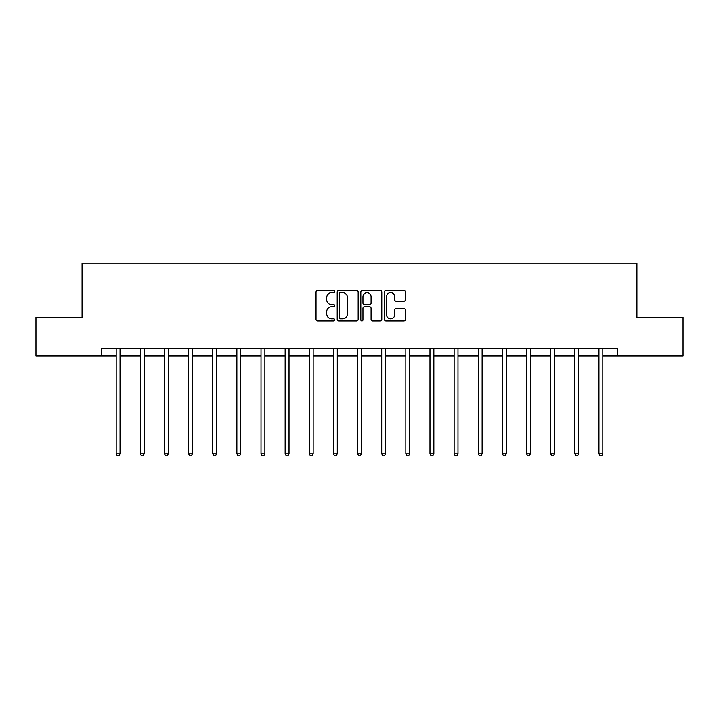 <?xml version="1.0" encoding="UTF-8"?>
<svg xmlns="http://www.w3.org/2000/svg" width="719" height="719" viewBox="0 0 719 719"><rect width="100%" height="100%" fill="white"/><g stroke="black" fill="none" stroke-linecap="round" stroke-linejoin="round"><path stroke-width="1.08" d="M334.739 291.59A1.061 1.061 0 0 0 333.679 290.53L317.546 290.53A1.519 1.519 0 0 0 316.027 292.049L316.027 319.38A1.519 1.519 0 0 0 317.546 320.899L333.679 320.899A1.061 1.061 0 0 0 334.739 319.838A1.061 1.061 0 0 0 333.679 318.778L331.594 318.778A4.862 4.862 0 0 1 326.732 313.915L326.732 311.642A4.862 4.862 0 0 1 331.594 306.779L333.679 306.779A1.061 1.061 0 0 0 334.739 305.71A1.061 1.061 0 0 0 333.679 304.649L331.594 304.649A4.862 4.862 0 0 1 326.732 299.787L326.732 297.513A4.862 4.862 0 0 1 331.594 292.651L333.679 292.651A1.061 1.061 0 0 0 334.739 291.59M403.889 301.234A1.519 1.519 0 0 0 405.408 299.715L405.408 292.049A1.519 1.519 0 0 0 403.889 290.53L385.968 290.53A1.519 1.519 0 0 0 384.449 292.049L384.449 319.38A1.519 1.519 0 0 0 385.968 320.899L403.889 320.899A1.519 1.519 0 0 0 405.408 319.38L405.408 310.123A1.519 1.519 0 0 0 403.889 308.604L396.214 308.604A1.519 1.519 0 0 0 394.695 310.123L394.695 314.715A4.062 4.062 0 0 1 390.633 318.778A4.062 4.062 0 0 1 386.57 314.715L386.57 296.713A4.062 4.062 0 0 1 390.633 292.651A4.062 4.062 0 0 1 394.695 296.713L394.695 299.715A1.519 1.519 0 0 0 396.214 301.234L403.889 301.234M101.712 356.004L35.95 356.004L35.95 317.322L82.065 317.322L82.065 263.163L636.935 263.163L636.935 317.322L683.05 317.322L683.05 356.004L617.288 356.004L617.288 348.266L101.712 348.266L101.712 356.004L116.181 356.004M358.17 292.049A1.519 1.519 0 0 0 356.651 290.53L338.73 290.53A1.519 1.519 0 0 0 337.211 292.049L337.211 319.38A1.519 1.519 0 0 0 338.73 320.899L356.651 320.899A1.519 1.519 0 0 0 358.17 319.38L358.17 292.049M362.349 290.53L380.27 290.53A1.519 1.519 0 0 1 381.789 292.049L381.789 319.38A1.519 1.519 0 0 1 380.27 320.899L372.604 320.899A1.519 1.519 0 0 1 371.085 319.38L371.085 308.298A1.519 1.519 0 0 0 369.566 306.779L364.47 306.779A1.519 1.519 0 0 0 362.951 308.298L362.951 319.838A1.061 1.061 0 0 1 361.891 320.899A1.061 1.061 0 0 1 360.83 319.838L360.83 292.049A1.519 1.519 0 0 1 362.349 290.53M120.046 356.004L140.322 356.004M144.186 356.004L164.453 356.004M168.327 356.004L188.594 356.004M192.467 356.004L212.734 356.004M216.599 356.004L236.875 356.004M240.739 356.004L261.015 356.004M264.88 356.004L285.146 356.004M289.02 356.004L309.287 356.004M313.16 356.004L333.427 356.004M337.292 356.004L357.568 356.004M361.432 356.004L381.708 356.004M385.573 356.004L405.84 356.004M409.713 356.004L429.98 356.004M433.854 356.004L454.12 356.004M457.985 356.004L478.261 356.004M482.125 356.004L502.401 356.004M506.266 356.004L526.533 356.004M530.406 356.004L550.673 356.004M554.547 356.004L574.814 356.004M578.678 356.004L598.954 356.004M602.819 356.004L617.288 356.004M340.402 292.651A1.061 1.061 0 0 0 339.341 293.712L339.341 317.717A1.061 1.061 0 0 0 340.402 318.778L342.603 318.778A4.862 4.862 0 0 0 347.466 313.915L347.466 297.513A4.862 4.862 0 0 0 342.603 292.651L340.402 292.651M371.085 296.794A4.062 4.062 0 0 0 367.023 292.732A4.062 4.062 0 0 0 362.951 296.794L362.951 303.13A1.519 1.519 0 0 0 364.47 304.649L369.566 304.649A1.519 1.519 0 0 0 371.085 303.13L371.085 296.794M120.253 348.266L120.163 348.49A1.546 1.546 0 0 0 120.046 349.075L120.046 453.824L116.181 453.824L116.181 349.075A1.546 1.546 0 0 0 116.065 348.49L115.975 348.266M120.046 453.824L118.887 455.837L117.341 455.837L116.181 453.824M144.393 348.266L144.294 348.49A1.546 1.546 0 0 0 144.186 349.075L144.186 453.824L140.322 453.824L140.322 349.075A1.546 1.546 0 0 0 140.205 348.49L140.115 348.266M144.186 453.824L143.027 455.837L141.481 455.837L140.322 453.824M168.525 348.266L168.435 348.49A1.546 1.546 0 0 0 168.327 349.075L168.327 453.824L164.453 453.824L164.453 349.075A1.546 1.546 0 0 0 164.345 348.49L164.256 348.266M168.327 453.824L167.168 455.837L165.622 455.837L164.453 453.824M192.665 348.266L192.575 348.49A1.546 1.546 0 0 0 192.467 349.075L192.467 453.824L188.594 453.824L188.594 349.075A1.546 1.546 0 0 0 188.486 348.49L188.396 348.266M192.467 453.824L191.308 455.837L189.753 455.837L188.594 453.824M216.805 348.266L216.716 348.49A1.546 1.546 0 0 0 216.599 349.075L216.599 453.824L212.734 453.824L212.734 349.075A1.546 1.546 0 0 0 212.626 348.49L212.527 348.266M216.599 453.824L215.439 455.837L213.894 455.837L212.734 453.824M240.946 348.266L240.856 348.49A1.546 1.546 0 0 0 240.739 349.075L240.739 453.824L236.875 453.824L236.875 349.075A1.546 1.546 0 0 0 236.758 348.49L236.668 348.266M240.739 453.824L239.58 455.837L238.034 455.837L236.875 453.824M265.086 348.266L264.987 348.49A1.546 1.546 0 0 0 264.88 349.075L264.88 453.824L261.015 453.824L261.015 349.075A1.546 1.546 0 0 0 260.898 348.49L260.808 348.266M264.88 453.824L263.72 455.837L262.174 455.837L261.015 453.824M289.218 348.266L289.128 348.49A1.546 1.546 0 0 0 289.02 349.075L289.02 453.824L285.146 453.824L285.146 349.075A1.546 1.546 0 0 0 285.039 348.49L284.949 348.266M289.02 453.824L287.861 455.837L286.315 455.837L285.146 453.824M313.358 348.266L313.268 348.49A1.546 1.546 0 0 0 313.16 349.075L313.16 453.824L309.287 453.824L309.287 349.075A1.546 1.546 0 0 0 309.179 348.49L309.089 348.266M313.16 453.824L311.992 455.837L310.446 455.837L309.287 453.824M337.499 348.266L337.409 348.49A1.546 1.546 0 0 0 337.292 349.075L337.292 453.824L333.427 453.824L333.427 349.075A1.546 1.546 0 0 0 333.319 348.49L333.221 348.266M337.292 453.824L336.132 455.837L334.587 455.837L333.427 453.824M361.639 348.266L361.549 348.49A1.546 1.546 0 0 0 361.432 349.075L361.432 453.824L357.568 453.824L357.568 349.075A1.546 1.546 0 0 0 357.451 348.49L357.361 348.266M361.432 453.824L360.273 455.837L358.727 455.837L357.568 453.824M385.779 348.266L385.681 348.49A1.546 1.546 0 0 0 385.573 349.075L385.573 453.824L381.708 453.824L381.708 349.075A1.546 1.546 0 0 0 381.591 348.49L381.501 348.266M385.573 453.824L384.413 455.837L382.868 455.837L381.708 453.824M409.911 348.266L409.821 348.49A1.546 1.546 0 0 0 409.713 349.075L409.713 453.824L405.84 453.824L405.84 349.075A1.546 1.546 0 0 0 405.732 348.49L405.642 348.266M409.713 453.824L408.554 455.837L407.008 455.837L405.84 453.824M434.051 348.266L433.961 348.49A1.546 1.546 0 0 0 433.854 349.075L433.854 453.824L429.98 453.824L429.98 349.075A1.546 1.546 0 0 0 429.872 348.49L429.782 348.266M433.854 453.824L432.685 455.837L431.139 455.837L429.98 453.824M458.192 348.266L458.102 348.49A1.546 1.546 0 0 0 457.985 349.075L457.985 453.824L454.12 453.824L454.12 349.075A1.546 1.546 0 0 0 454.013 348.49L453.914 348.266M457.985 453.824L456.826 455.837L455.28 455.837L454.12 453.824M482.332 348.266L482.242 348.49A1.546 1.546 0 0 0 482.125 349.075L482.125 453.824L478.261 453.824L478.261 349.075A1.546 1.546 0 0 0 478.144 348.49L478.054 348.266M482.125 453.824L480.966 455.837L479.42 455.837L478.261 453.824M506.473 348.266L506.374 348.49A1.546 1.546 0 0 0 506.266 349.075L506.266 453.824L502.401 453.824L502.401 349.075A1.546 1.546 0 0 0 502.284 348.49L502.195 348.266M506.266 453.824L505.106 455.837L503.561 455.837L502.401 453.824M530.604 348.266L530.514 348.49A1.546 1.546 0 0 0 530.406 349.075L530.406 453.824L526.533 453.824L526.533 349.075A1.546 1.546 0 0 0 526.425 348.49L526.335 348.266M530.406 453.824L529.247 455.837L527.692 455.837L526.533 453.824M554.744 348.266L554.655 348.49A1.546 1.546 0 0 0 554.547 349.075L554.547 453.824L550.673 453.824L550.673 349.075A1.546 1.546 0 0 0 550.565 348.49L550.475 348.266M554.547 453.824L553.378 455.837L551.832 455.837L550.673 453.824M578.885 348.266L578.795 348.49A1.546 1.546 0 0 0 578.678 349.075L578.678 453.824L574.814 453.824L574.814 349.075A1.546 1.546 0 0 0 574.706 348.49L574.607 348.266M578.678 453.824L577.519 455.837L575.973 455.837L574.814 453.824M603.025 348.266L602.935 348.49A1.546 1.546 0 0 0 602.819 349.075L602.819 453.824L598.954 453.824L598.954 349.075A1.546 1.546 0 0 0 598.837 348.49L598.747 348.266M602.819 453.824L601.659 455.837L600.113 455.837L598.954 453.824"/></g></svg>
